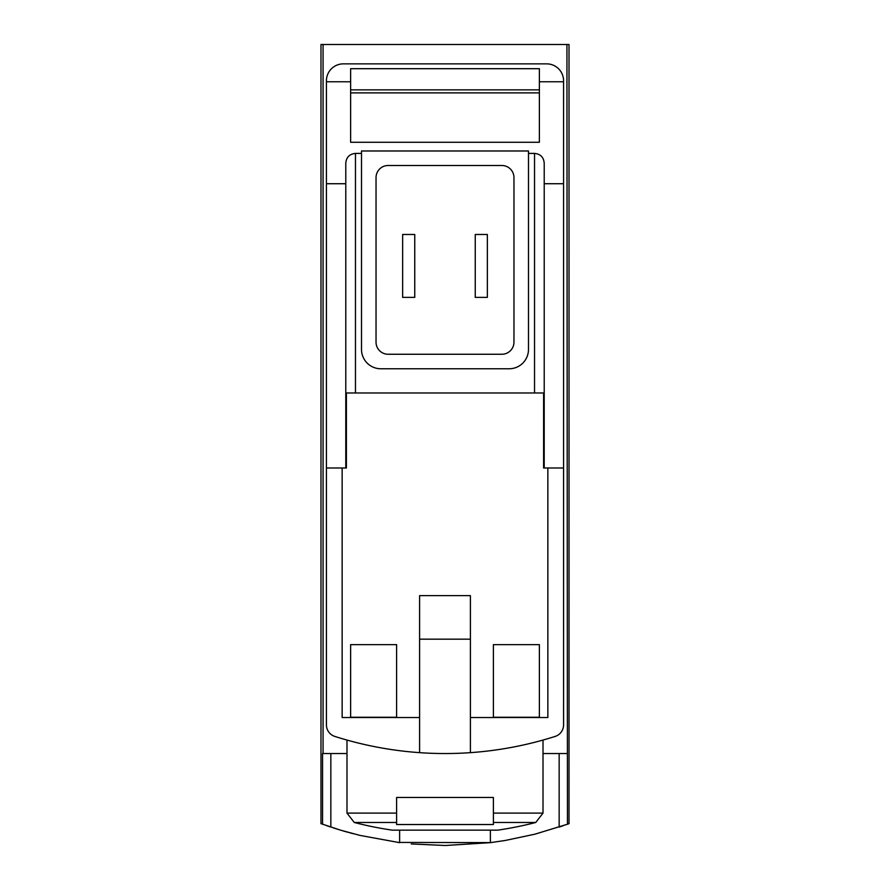 <?xml version="1.0" encoding="UTF-8"?>
<svg xmlns="http://www.w3.org/2000/svg" width="890" height="890" viewBox="0 0 890 890"><rect width="100%" height="100%" fill="white"/><g stroke="black" fill="none" stroke-linecap="round" stroke-linejoin="round"><path stroke-width="1.33" d="M566.93 44.5L569.022 44.5L569.022 823.651L567.442 824.229L566.93 44.5L320.978 44.5L320.978 823.651L340.47 830.125L359.949 835.399L399.621 842.652L399.621 830.136M445.49 845.5L490.379 842.652L505.342 840.449L534.946 834.175L567.442 824.229M490.702 842.607L397.863 842.43M353.263 833.719L350.026 832.862M348.29 832.384L342.761 830.804M338.634 829.569L337.01 829.068M336.153 828.79L333.394 827.923M326.719 825.686L330.846 827.088L330.846 753.541M411.258 843.931L445.045 845.5M559.154 753.541L559.154 827.088L563.203 825.709M470.409 752.651L470.409 595.644L419.591 595.644L419.591 752.651A362.986 362.986 0 0 0 555.149 736.431A12.104 12.104 0 0 0 563.581 724.894L563.581 183.729L544.213 183.729M544.213 467.984L544.213 392.968L543.601 392.968L543.601 467.984L563.581 467.984M543.601 392.968L345.787 392.968L345.787 467.984M563.581 183.729L563.581 80.801A16.943 16.943 0 0 0 546.638 63.858L343.362 63.858A16.943 16.943 0 0 0 326.419 80.801L326.419 467.984L346.399 467.984L346.399 392.968M539.373 644.649L539.373 717.24L493.394 717.24L493.394 644.649L539.373 644.649L539.373 717.24M396.606 644.649L396.606 717.24L350.627 717.24L350.627 644.649L396.606 644.649L396.606 717.24M342.149 467.984L342.149 717.529L419.591 717.529M326.419 467.984L326.419 724.894A12.104 12.104 0 0 0 334.851 736.431A362.986 362.986 0 0 0 419.591 752.651M470.409 639.176L419.591 639.176M539.373 92.894L350.627 92.894M350.627 89.857L539.373 89.857M539.373 81.769L539.373 68.697L350.627 68.697L350.627 142.267L539.373 142.267L539.373 81.769L563.581 81.769M396.606 813.104L396.606 797.462L493.394 797.462L493.394 824.529L396.606 824.529L396.606 813.104L346.989 813.104L346.989 740.057M490.379 842.652L490.379 830.136M326.419 81.769L350.627 81.769M345.787 183.729L326.419 183.729M361.507 153.403L355.466 153.403C349.592 153.981 346.366 157.207 345.787 163.081L345.787 392.968M528.493 150.977L361.507 150.977L361.507 349.414A19.357 19.357 0 0 0 380.876 368.772L509.125 368.772A19.357 19.357 0 0 0 528.493 349.414L528.493 150.977M544.213 392.968L544.213 163.081C543.634 157.207 540.408 153.981 534.534 153.403L528.493 153.403M346.989 753.541L322.558 753.541L322.558 824.229M323.07 753.541L323.07 44.5M566.93 753.541L543.011 753.541M470.409 717.529L547.851 717.529L547.851 467.984M513.964 177.599A12.104 12.104 0 0 0 501.871 165.495L388.129 165.495A12.104 12.104 0 0 0 376.036 177.599L376.036 342.149A12.104 12.104 0 0 0 388.129 354.253L501.871 354.253A12.104 12.104 0 0 0 513.964 342.149L513.964 177.599M487.353 297.382L475.249 297.382L475.249 234.47L487.353 234.47L487.353 297.382M414.751 234.47L402.647 234.47L402.647 297.382L414.751 297.382L414.751 234.47M346.989 813.104L354.253 822.482A362.986 362.986 0 0 0 392.123 830.136L497.877 830.136A362.986 362.986 0 0 0 535.747 822.482L543.011 813.104L543.011 740.057M493.394 644.649L493.394 717.24M350.627 644.649L350.627 717.24M493.394 813.104L543.011 813.104M355.466 153.403L355.466 392.968M534.534 153.403L534.534 392.968M354.253 822.482L396.606 822.482M493.394 822.482L535.747 822.482"/></g></svg>

